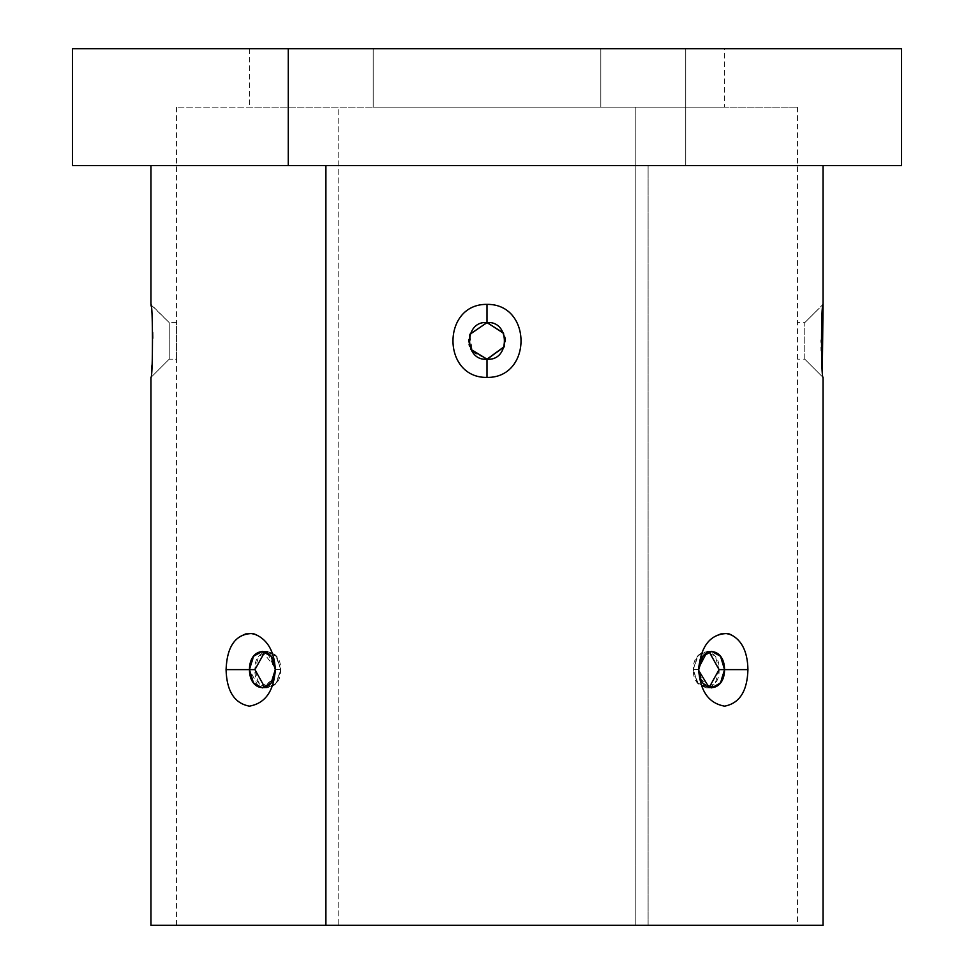 <?xml version="1.0" encoding="UTF-8"?>
<svg xmlns="http://www.w3.org/2000/svg" width="974" height="974" viewBox="0 0 974 974"><rect width="100%" height="100%" fill="white"/><g stroke="black" fill="none" stroke-linecap="round" stroke-linejoin="round"><path stroke-width="0.73" stroke-dasharray="4.87 3.65" d="M797.462 359.163L797.462 322.637L804.768 322.637L804.768 359.163L797.462 359.163L804.768 359.163L804.768 322.637L797.462 322.637L797.462 925.3L635.839 925.3L635.839 107.14L797.462 107.14L176.939 107.14L338.161 107.14L338.161 925.3L176.939 925.3L797.462 925.3L325.9 925.3M823.03 165.58L288.255 165.58M901.559 48.7L685.745 48.7L685.745 165.58L901.559 165.58M72.441 165.58L685.745 165.58L685.745 48.7L72.441 48.7M288.255 48.7L724.413 48.7L249.588 48.7L600.824 48.7L600.824 107.14L249.588 107.14L373.176 107.14L373.176 48.7L373.176 107.14L724.413 107.14L600.824 107.14L600.824 48.7L724.413 48.7L724.413 107.14M373.176 107.14L724.096 107.14L373.176 107.14M469.468 346.026L469.2 345.015M469.188 344.942L469.992 334.265M503.631 333.364L505.019 337.929M505.262 340.437L504.276 346.829M487.219 359.163L487 359.163C510.559 360.295 510.559 321.505 487 322.637C463.441 321.505 463.441 360.295 487 359.163C510.181 361.512 510.181 320.288 487 322.637C510.559 321.505 510.559 360.295 487 359.163C463.441 360.295 463.441 321.505 487 322.637C510.181 320.276 510.181 361.512 487 359.163L487 377.425C441.636 378.07 441.636 303.73 487 304.375C532.364 303.718 532.364 378.082 487 377.425C532.364 378.082 532.364 303.718 487 304.375L487 322.637L487 304.375C441.636 303.73 441.636 378.07 487 377.425L487 359.163L472.475 351.967L469.809 334.727M700.489 678.805L711.69 687.888L720.529 682.932L724.546 669.625L719.482 684.186L709.109 687.522L698.212 683.772L693.232 669.625C692.855 693.184 720.273 693.184 719.068 669.625C720.273 646.066 692.855 646.066 693.232 669.625L698.212 655.478L709.109 651.728L706.527 651.363L715.476 656.707L719.068 669.625L724.546 669.625L720.529 656.318L711.69 651.363L706.6 652.848M635.839 107.14L635.839 925.3L176.537 925.3L338.161 925.3L338.161 107.14L176.537 107.14L635.839 107.14M275.216 667.86L262.31 651.363L253.471 656.318L249.454 669.625L254.518 655.064L264.891 651.728L275.788 655.478L280.768 669.625L275.788 683.772L264.891 687.522L267.473 687.888L258.524 682.543L254.932 669.625C253.727 693.184 281.145 693.184 280.768 669.625C281.145 646.066 253.727 646.066 254.932 669.625L258.524 656.707L267.473 651.363L276.786 656.707L280.768 669.625L275.277 669.625L275.24 668.298M176.537 359.163L176.537 322.637L176.537 359.163L169.233 359.163L169.233 322.637L176.537 322.637L176.537 359.163L176.537 322.637L169.233 322.637L169.233 359.163L176.537 359.163L176.537 925.3M272.866 680.205L258.767 687.194L249.454 669.625L254.932 669.625L249.454 669.625L253.471 682.932L262.31 687.888L273.231 679.426M273.256 679.377L275.277 669.625L280.768 669.625L276.786 682.543L267.473 687.888L276.786 682.543L280.768 669.625L276.786 656.707L267.473 651.363L264.891 651.728M267.485 652.897L275.277 669.625C273.219 645.567 263.394 633.514 245.789 633.502C233.005 638.457 226.431 650.498 226.065 669.625L249.454 669.625L226.065 669.625C226.686 691.175 234.466 703.35 249.393 706.15C265.22 703.35 273.852 691.175 275.277 669.625L273.085 679.755M698.796 667.665L698.723 669.625L693.232 669.625L697.214 656.707L706.527 651.363L697.214 656.707L693.232 669.625L698.723 669.625L698.735 670.611M719.068 669.625L715.476 682.543L706.527 687.888L697.214 682.543L693.232 669.625L698.723 669.625C700.148 691.175 708.78 703.35 724.607 706.15C739.534 703.35 747.314 691.175 747.935 669.625L719.068 669.625M698.735 670.55L698.723 669.649C698.894 645.701 724.534 645.701 724.546 669.625L747.935 669.625C746.936 645.567 737.939 633.514 720.943 633.502C707.075 638.457 699.673 650.498 698.723 669.625L693.232 669.625L697.214 682.543L706.527 687.888L709.109 687.522M711.69 687.888L706.527 687.888L711.69 687.888L702.826 682.932L698.723 669.625C699.673 650.498 707.075 638.457 720.943 633.502C737.939 633.514 746.936 645.567 747.935 669.625C747.314 691.175 739.534 703.35 724.607 706.15C708.78 703.35 700.148 691.175 698.723 669.625M804.768 359.163L823.03 377.425L804.768 359.163L804.768 322.637L804.768 359.163M821.971 364.422L823.03 377.425C821.033 378.07 821.033 303.73 823.03 304.375L804.768 322.637L823.018 304.472M822.019 316.66L821.228 340.036M821.228 342.227L821.277 347.341M821.35 350.762L821.606 357.75M470.04 334.106L468.786 339.573M468.762 341.825L469.103 344.528M504.374 346.549L505.262 341.253M504.861 337.077L503.424 332.913M150.97 925.3L648.1 925.3L648.1 165.58L648.1 925.3L823.03 925.3M822.36 369.877L823.03 377.425M275.277 669.625L280.768 669.625L275.277 669.613C273.852 691.175 265.22 703.35 249.393 706.15C234.466 703.35 226.686 691.175 226.065 669.625C226.431 650.498 233.005 638.457 245.789 633.502C263.394 633.514 273.219 645.567 275.277 669.625M151.007 304.801L169.233 322.637L169.233 359.163L150.97 377.425L151.603 370.303M151.993 364.909L152.772 338.258M152.675 332.329L152.382 323.916M152.224 320.702L151.14 306.104M169.233 322.637L150.97 304.375C152.967 303.718 152.967 378.082 150.97 377.425L169.233 359.163L169.233 322.637L159.188 312.593M486.647 322.637L469.979 334.289M469.638 335.251L468.75 340.291M471.988 351.297L487 359.163M470.028 334.167L487 322.637M249.588 48.7L249.588 107.14M797.462 107.14L797.462 322.637M176.537 107.14L176.537 322.637M262.31 651.363L267.473 651.363L262.31 651.363M262.31 687.888L267.473 687.888L262.31 687.888M711.69 651.363L706.527 651.363L711.69 651.363M804.768 322.637L814.812 312.593"/><path stroke-width="1.46" d="M288.255 165.58L72.441 165.58L72.441 48.7L288.255 48.7L288.255 165.58L288.255 48.7L901.559 48.7L901.559 165.58L288.255 165.58L901.084 165.58L823.03 165.58L823.03 304.375C821.033 303.718 821.033 378.082 823.03 377.425L823.03 925.3L325.9 925.3L797.462 925.3M724.413 48.7L288.255 48.7M469.992 334.265L487 322.637C510.181 320.288 510.181 361.512 487 359.163L470.746 349.24L487 359.163C463.819 361.512 463.819 320.288 487 322.637L487.085 322.637M487.231 322.637L503.631 333.364M505.019 337.929L505.262 340.437M504.276 346.829L487.219 359.163M709.109 687.522L719.068 669.625L747.935 669.625C747.314 691.175 739.534 703.35 724.607 706.15C708.78 703.35 700.148 691.175 698.723 669.625L702.838 656.318L711.69 651.363L720.529 656.318L724.546 669.625L719.068 669.625L709.109 651.728L719.068 669.625L709.109 687.522L698.735 670.55M264.891 651.728L254.932 669.625L264.891 687.522L254.932 669.625L264.891 651.728L267.485 652.897M706.6 652.848L698.796 667.665M698.735 670.611L700.489 678.805M698.723 669.625C700.148 691.175 708.78 703.35 724.607 706.15C739.534 703.35 747.314 691.175 747.935 669.625C747.569 650.498 740.995 638.457 728.211 633.502C710.606 633.514 700.781 645.567 698.723 669.625C700.781 645.567 710.606 633.514 728.211 633.502C740.995 638.457 747.569 650.498 747.935 669.625L724.546 669.625C724.534 645.701 698.894 645.701 698.723 669.625C698.894 693.549 724.534 693.549 724.546 669.625L720.529 682.932L711.69 687.888M823.018 304.472L822.019 316.66M821.228 340.036L821.228 342.227M821.277 347.341L821.35 350.762M821.606 357.75L821.971 364.422M503.424 332.913L487 322.637L470.04 334.106M468.786 339.573L468.762 341.825M469.103 344.528L469.468 346.026M487 359.163C510.181 361.512 510.181 320.288 487 322.637L487 304.375C532.364 303.73 532.364 378.07 487 377.425L487 359.163L487 377.425C441.636 378.082 441.636 303.718 487 304.375C441.636 303.718 441.636 378.082 487 377.425C532.364 378.07 532.364 303.73 487 304.375L487 322.637C463.819 320.276 463.819 361.512 487 359.163L504.374 346.549M505.262 341.253L504.861 337.077M325.9 925.3L325.9 165.58L325.9 925.3L150.97 925.3L150.97 377.425C152.967 378.07 152.967 303.73 150.97 304.375C152.967 303.73 152.967 378.07 150.97 377.425M823.03 304.375L822.36 369.877M249.454 669.625L253.471 656.318L262.31 651.363L271.162 656.318L275.277 669.625L271.174 682.932L262.31 687.888L253.471 682.932L249.454 669.625L254.932 669.625L249.454 669.625C249.466 693.549 275.106 693.549 275.277 669.625C273.852 691.175 265.22 703.35 249.393 706.15C234.466 703.35 226.686 691.175 226.065 669.625L249.454 669.625L226.065 669.625C227.064 645.567 236.061 633.514 253.057 633.502C266.925 638.457 274.327 650.498 275.277 669.625C275.106 645.701 249.466 645.701 249.454 669.625M151.603 370.303L151.993 364.909M152.772 338.258L152.675 332.329M152.382 323.916L152.224 320.702M151.14 306.104L151.007 304.801M469.979 334.289L469.638 335.251M468.75 340.291L471.988 351.297M275.277 669.625C274.327 650.498 266.925 638.457 253.057 633.502C236.061 633.514 227.064 645.567 226.065 669.625C226.686 691.175 234.466 703.35 249.393 706.15C265.22 703.35 273.852 691.175 275.277 669.625M150.97 165.58L150.97 304.375"/></g></svg>
